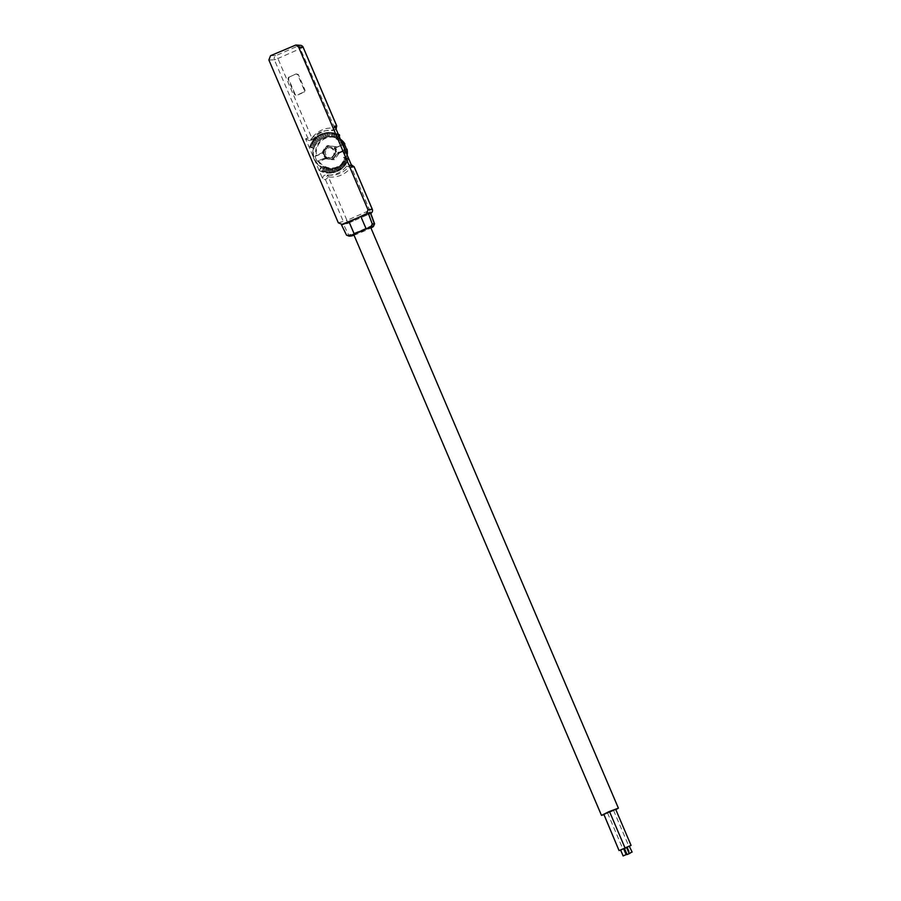 <?xml version="1.0" encoding="UTF-8"?>
<svg xmlns="http://www.w3.org/2000/svg" width="901" height="901" viewBox="0 0 901 901"><rect width="100%" height="100%" fill="white"/><g stroke="black" fill="none" stroke-linecap="round" stroke-linejoin="round"><path stroke-width="0.68" stroke-dasharray="4.5 3.38" d="M366.414 228.753L360.941 216.691M353.293 234.564L353.879 234.237M367.473 228.313L368.194 228.088M370.761 227.581L353.856 234.801M354.014 235.172A12.118 0.631 156.9 0 0 370.919 227.964M615.822 809.639L603.783 814.741M611.103 811.666L607.544 812.995L611.103 811.666M603.625 814.38L615.631 809.199M625.091 847.965L609.605 811.801M624.551 848.674L629.619 846.163M623.65 848.776L622.985 849.181L623.74 848.979M620.62 850.06L623.65 848.765M620.676 849.902L623.503 848.697M626.533 847.312L629.562 846.028M624.494 848.539L626.634 847.537M343.146 224.428L353.271 221.027L347.707 223.459A3.277 3.232 78 0 1 343.45 221.736L325.475 179.603L327.356 175.323L329.011 175.042L326.027 174.929L329.011 175.042A22.57 22.266 85.2 0 0 348.924 166.358L350.264 165.322L351.311 167.124L369.793 210.429L370.559 213.481L369.748 213.616L370.21 212.399M346.536 235.172L348.698 234.992A14.191 0.743 156.9 0 0 362.495 229.789A14.191 0.743 156.9 0 0 374.579 223.865M369.748 213.616L365.209 215.823L370.548 213.492A3.277 3.277 0 0 0 370.773 213.391A3.277 3.244 80.8 0 1 370.548 213.492L347.707 223.459A3.277 3.277 0 0 1 347.088 223.651L345.894 223.91L347.707 223.459L346.953 220.396L338.325 222.829M305.585 138.822L309.448 140.68L313.571 138.822L312.23 139.858L307.804 138.18L305.585 138.822L322.941 179.513L325.475 179.603L328.471 177.092L346.953 220.396L372.248 209.223M354.251 167.045L350.782 167.541A24.541 24.203 85.2 0 1 329.135 176.979L329.011 175.042M350.264 165.322L351.863 165.108L349.577 164.804L346.57 166.111A22.322 22.018 85.2 0 1 326.297 174.952C323.47 175.177 322.355 176.697 322.941 179.513M352.145 166.764L349.577 164.804M350.782 167.541L346.57 166.111M311.16 139.475A22.322 22.018 85.2 0 1 331.444 130.634L332.615 130.555L334.789 126.072M314.1 147.888L310.349 146.818C315.992 134.44 325.137 130.611 337.785 135.33L335.882 138.765A15.745 15.531 85.2 0 1 343.63 157.698L347.381 158.767C341.738 171.145 332.593 174.974 319.956 170.255L321.848 166.82A15.745 15.531 85.2 0 1 314.1 147.888L314.494 146.48L310.98 145.331L311.273 144.329L310.845 145.421L314.494 146.75M294.334 45.309L298.929 45.579L276.089 55.547A3.277 3.221 -91.4 0 0 274.4 59.86L277.902 58.52L311.802 138.011L312.343 137.594A24.541 24.203 85.2 0 1 333.978 128.156L333.471 130.138L331.444 130.634M268.87 59.995L274.4 59.86L307.804 138.18L311.802 138.011L311.881 139.982L313.593 138.81L312.343 137.594M288.647 77.171L287.971 78.894L294.661 94.571L296.395 95.405L303.682 92.071L304.347 90.348L297.668 74.67L295.956 73.972L289.21 77.081L288.534 78.804L295.28 94.605L296.981 95.292L304.414 92.048L305.09 90.325L298.344 74.524L296.204 73.893L289.21 77.081M324.709 130.87L327.04 130.42C321.544 131.546 317.062 134.339 313.593 138.81L313.571 138.822A22.57 22.266 85.2 0 1 333.471 130.138L336.107 129.181L335.138 129.868L334.643 128.043L336.591 125.622M303.198 47.348L277.902 58.52L276.089 55.547L270.559 55.682M300.393 45.32A3.277 3.244 -86.6 0 0 298.929 45.579L334.643 128.043L333.978 128.156M329.135 176.979L327.356 175.323M311.138 145.557L310.699 146.829L309.843 146.604L310.293 147.437L309.831 146.615A0.653 0.653 0 0 0 310.282 147.437L313.402 148.327A16.398 16.173 -94.8 0 0 321.071 167.079L321.848 166.82M323.436 171.674L323.639 171.066L322.119 171.156L323.436 171.674L325.644 167.789L323.493 166.809L320.891 169.771L319.483 169.929L319.754 170.83C323.876 172.947 328.212 173.6 332.762 172.767L332.762 172.767A20.34 20.059 85.2 0 1 319.765 170.83L321.161 170.672A0.653 0.642 -96.4 0 1 320.891 169.771L321.161 170.672L333.607 172.598L342.83 167.924L348.327 158.959L347.381 158.767L347.662 158.126L348.113 158.959A20.34 20.059 85.2 0 1 332.762 172.767L333.607 172.598C341.04 170.886 345.95 166.302 348.36 158.869M325.644 167.789L332.244 168.802L337.695 167.102L341.186 164.376L344.159 159.714L347.459 161.166L348.338 158.452L344.869 157.236L343.63 157.698M342.098 143.225A16.398 16.173 -94.8 0 0 336.873 138.495L335.882 138.765M339.497 135.589L337.785 135.33L339.226 134.688L336.895 133.686L336.569 137.425L329.71 136.445L322.907 138.135L317.963 141.592L314.494 146.48M310.124 146.57L317.952 136.22L329.383 132.447A20.34 20.059 85.2 0 0 309.843 146.604L309.831 146.615C313.255 137.515 319.765 132.796 329.372 132.447A20.34 20.059 85.2 0 1 338.19 134.733A0.653 0.653 -92.7 0 1 338.461 135.646L336.873 138.495L338.686 138.405L339.362 136.806M310.248 147.066L313.39 148.327C311.701 156.357 314.258 162.608 321.071 167.079L323.493 166.809M329.71 136.445L328.73 132.526L327.322 132.729L327.435 133.337L328.73 132.526L336.895 133.686L336.681 134.305L338.213 134.215L337.616 137.819L336.569 137.425M338.224 134.215L330.352 132.47L338.134 134.181M327.694 136.67L326.331 132.83L324.946 133.202L325.126 133.765L328.662 132.537M325.712 137.121L323.977 133.416L322.648 133.945L326.016 132.886M323.797 137.797L321.713 134.283L323.391 133.607M321.713 134.283L320.441 134.947L321.263 135.938L320.733 135.375L321.657 134.238M321.972 138.675L319.562 135.409L320.824 134.711M319.562 135.409L318.368 136.197L321.004 139.261M320.26 139.768L317.58 136.783L319.483 135.353M317.58 136.783L316.454 137.673L319.371 140.443M318.684 141.029L315.778 138.394L317.445 136.727M315.778 138.394L314.731 139.362L317.884 141.806M317.276 142.471L314.179 140.196L314.809 139.43M314.179 140.196L313.199 141.232L316.566 143.327M316.037 144.047L312.816 142.167L313.345 141.333M312.816 142.167L311.904 143.27L315.429 144.982M314.99 145.759L311.678 144.273L312.118 143.383M337.616 137.819L338.686 138.405L338.01 137.999L339.226 134.688M331.163 132.526L331.737 136.456L330.768 136.423L329.777 133.179L331.163 132.526L329.743 132.548L330.611 136.423M336.242 146.874L328.696 145.557L323.696 152.641L325.745 157.641L317.152 161.245A16.218 15.993 85.2 0 1 315.113 156.233L316.51 155.141A15.486 15.272 85.2 0 1 344.013 143.619L335.656 147.629L337.706 152.641L338.979 153.564L337.357 153.699L332.818 159.714L325.396 158.711L323.966 155.209A6.566 6.476 85.2 0 1 330.78 146.199L334.485 146.694L337.357 153.699M330.96 136.423L340.409 139.25A16.139 15.914 85.2 0 0 315.924 156.064L324.428 152.506L315.924 156.064L316.51 155.141L324.281 151.886M344.88 143.935L344.013 143.619M336.107 146.559L334.485 146.694M327.074 145.692L330.78 146.199A6.566 6.476 85.2 0 1 335.082 156.706A6.566 6.476 85.2 0 1 323.966 155.209L322.524 151.706L327.074 145.692L328.696 145.557M327.682 159.015A6.51 6.42 85.2 0 1 328.189 146.356A6.51 6.42 85.2 0 1 335.758 153.711A6.51 6.42 85.2 0 1 327.682 159.015M338.979 153.564L334.429 159.578L327.018 158.576L325.745 157.641M327.018 158.576L325.396 158.711M324.146 151.571L322.524 151.706M333.539 168.611L342.898 163.824L347.189 155.141A16.139 15.914 85.2 0 1 318.03 161.211L319.112 161.504L326.883 158.249M326.534 157.652L317.152 161.245M315.113 156.233L323.696 152.641M348.338 158.452L344.88 157.236L344.328 159.015L347.527 160.187L347.459 161.166M344.159 159.714L344.328 159.015M335.138 168.205L335.679 172.012L336.974 171.483L336.636 170.987L333.438 172.598L333.404 168.633L334.001 168.51L334.541 171.663L331.219 172.868L332.548 172.677L332.627 168.746M313.807 148.271L310.575 147.404M310.699 146.829L314.044 147.843M311.904 143.27L312.478 142.167M315.451 144.723L312.118 143.236M313.199 141.232L313.92 140.151M316.611 143.09L313.48 141.288M314.731 139.362L315.587 138.337M317.963 141.592L315.035 139.52M316.454 137.673L319.472 140.252M321.128 139.092L318.413 136.242M322.907 138.135L320.441 134.947L322.772 138.258M324.642 137.47L322.648 133.945L324.788 137.369M326.59 136.896L325.126 133.765M326.736 136.828L325.813 134.767M328.583 136.547L327.435 133.337M328.741 136.513L328.11 134.519M335.713 137.143L335.949 133.371L334.564 133.033L334.631 136.862M333.753 136.693L333.584 132.807L332.165 132.65L332.638 136.535M336.715 137.515L336.681 134.305M329.743 132.548L329.777 133.179M332.165 132.65L332.12 133.28L333.584 132.807M332.796 136.558L332.12 133.28M334.564 133.033L334.429 133.663L335.949 133.371M334.789 136.929L334.429 133.663M324.732 167.372L322.119 171.156L321.161 170.672L324.405 167.203M332.548 172.677L332.379 172.08L331.14 172.879L322.186 171.19M331.636 168.836L331.219 172.868M336.805 167.552L337.83 171.156L336.231 171.821M337.83 171.156L339.046 170.492L337.695 167.102M338.382 166.685L339.857 170.03L338.675 170.728M339.857 170.03L340.995 169.253L339.215 166.122M339.846 165.626L341.727 168.667L339.902 170.086M341.727 168.667L342.774 167.789L340.601 164.951M341.186 164.376L343.416 167.068L342.752 167.744M343.416 167.068L344.373 166.111L341.851 163.61M342.357 162.957L344.892 165.277L344.306 166.043M344.892 165.277L345.759 164.252L342.932 162.112M343.36 161.403L346.13 163.318L345.646 164.151M346.13 163.318L346.919 162.225L343.833 160.479M347.133 161.223L346.75 162.112M347.966 158.677L344.835 157.652M347.595 159.95L344.52 158.734M346.919 162.225L346.389 163.329M343.596 160.75L346.536 162.27M345.759 164.252L345.083 165.322M342.673 162.36L345.308 164.207M344.373 166.111L343.551 167.136M341.558 163.847L343.889 165.964M342.774 167.789L341.817 168.724M340.296 165.165L342.301 167.541M338.877 166.302L340.544 168.915M339.046 170.492L338.652 170.064L337.852 171.201M337.346 167.248L338.652 170.064M336.974 171.483L336.073 167.868M335.701 167.98L336.636 170.987M333.73 172.53L334.8 172.215L334.372 168.419M332.244 168.802L332.379 172.08M326.387 168.07L324.281 172.001L325.666 172.35L327.333 168.363M328.099 168.555L326.534 172.575L327.941 172.744L329.079 168.724M329.867 168.802L328.831 172.868L330.25 172.846L330.847 168.847M325.272 167.71L323.639 171.066M330.25 172.846L330.171 172.226L328.831 172.868M330.464 168.87L330.171 172.226M327.941 172.744L327.964 172.102L326.534 172.575M328.685 168.712L327.964 172.102M325.666 172.35L325.779 171.719L324.281 172.001M326.95 168.318L325.779 171.719M338.494 152.641L346.986 149.082L346.615 149.994A15.486 15.272 85.2 0 1 319.112 161.504M346.288 149.037L337.706 152.641M335.656 147.629L344.238 144.036M334.429 159.578L332.818 159.714M327.998 157.855A5.305 5.237 85.2 0 1 328.415 147.527A5.305 5.237 85.2 0 1 334.586 153.53A5.305 5.237 85.2 0 1 327.998 157.855M327.468 157.844A5.248 5.181 85.2 0 1 328.696 147.539A5.248 5.181 85.2 0 1 333.618 150.715A5.248 5.181 85.2 0 1 327.468 157.844M335.161 150.613A5.169 5.091 85.2 0 1 331.185 157.776A5.169 5.091 85.2 0 1 325.802 154.702A5.169 5.091 85.2 0 1 330.318 147.494A5.169 5.091 85.2 0 1 335.161 150.613M351.345 235.972L348.698 234.992L343.371 224.112M287.971 78.894L288.534 78.804M294.661 94.571L295.28 94.605M303.682 92.071L304.414 92.048M304.347 90.348L305.09 90.325M297.668 74.67L298.344 74.524M319.495 169.929L321.071 167.079L319.483 169.929A0.653 0.653 0 0 0 319.754 170.83A0.653 0.642 -96.4 0 1 319.495 169.929M344.858 149.679A16.398 16.173 -94.8 0 1 344.554 157.236L347.887 158.126M336.388 147.494L344.317 144.171L336.377 147.494M338.844 153.249L346.615 149.994M613.581 810.427L629.022 846.602M607.544 812.995L622.985 849.181M627.513 847.255L629.99 853.056M328.437 175.109L330.813 175.166L328.786 175.031M332.615 130.555L334.586 130.059M335.138 129.868L334.564 130.059M309.448 140.68L311.881 139.982M338.697 138.394L339.373 136.817M337.053 134.891L336.985 135.792M338.247 134.215L339.26 134.688M330.149 133.63L330.385 134.508M332.492 133.821L332.638 134.711M334.8 134.238L334.845 135.139M331.185 157.776L329.575 158.002M330.318 147.494L328.696 147.539"/><path stroke-width="1.35" d="M341.389 224.653L366.358 214.168L368.036 209.854L298.591 47.032L295.798 45.05L270.559 55.682L268.87 59.995L338.325 222.829L342.583 224.54L349.036 221.849L354.217 233.911L366.076 228.741M370.919 227.964A12.118 0.631 156.9 0 0 373.442 226.478A12.118 0.631 156.9 0 0 373.273 226.41L371.122 226.59L372.226 223.966L368.194 212.963L349.036 221.849L354.206 233.967L349.183 236.163L351.345 235.972A12.118 0.631 156.9 0 0 354.014 235.172M371.122 226.59L366.099 228.775L360.929 216.668M354.206 233.967L367.124 228.527M603.783 814.741L601.485 815.371L609.087 811.61L618.39 808.152L370.761 227.581L366.955 228.708M354.532 233.945L355.242 233.719M601.485 815.371L353.856 234.801L355.309 233.877M618.39 808.152L615.822 809.639M629.619 846.163L631.072 845.386L615.631 809.199L609.639 811.778M631.072 845.386L625.024 847.954L609.594 811.778L603.805 814.234L619.055 850.567L620.62 850.06M625.024 847.954L623.65 848.776M623.74 848.979L624.551 848.674M623.65 848.765L619.055 850.567M623.503 848.697L620.676 849.902M623.233 855.882L626.161 854.666L623.233 855.882M632.13 852.053L629.202 846.118L626.533 847.312L629.112 853.348L632.13 852.053L629.112 853.348M626.634 847.537L624.494 848.539L627.062 854.565L630.081 853.281L627.062 854.565M349.183 236.163L346.536 235.172L341.468 224.811M373.442 226.478L374.579 223.865A14.191 0.743 156.9 0 0 374.591 223.82A14.191 0.743 156.9 0 0 374.377 223.786L372.226 223.966M368.194 212.963L370.446 212.512L374.591 223.82M351.413 165.041L354.251 167.045L372.226 209.178A3.277 3.244 80.8 0 1 370.773 213.379A3.277 3.277 0 0 0 372.271 209.19L354.149 166.764M336.749 125.994L334.789 126.072L352.145 166.764L354.228 166.888L351.863 165.108M298.591 47.032L303.186 47.303L336.591 125.622L336.107 129.17L336.704 125.791L303.198 47.348M303.186 47.303L303.22 47.314A3.277 3.277 0 0 0 300.393 45.32A3.277 3.244 -86.6 0 1 303.186 47.303M338.224 134.215L339.226 134.688L338.19 134.733M338.269 134.238L339.226 134.688A0.653 0.653 -92.7 0 1 339.497 135.589L339.373 136.817M339.362 136.806L339.497 135.589L338.461 135.646M344.013 143.619L340.409 139.25A16.139 15.914 85.2 0 1 344.88 143.935L344.238 144.036A16.218 15.993 85.2 0 1 346.288 149.037L346.986 149.082L346.615 149.994L346.986 149.082A16.139 15.914 85.2 0 1 347.178 155.13L346.998 149.093M373.273 226.41L374.377 223.786L370.21 212.399M372.226 209.178L368.036 209.854M344.858 149.679A16.398 16.173 -94.8 0 0 342.098 143.225M344.88 143.935L344.317 144.171L344.88 143.935M620.564 849.925L623.143 855.95M623.582 848.629L626.161 854.666M295.798 45.05L300.393 45.32M338.247 134.215L339.26 134.688"/></g></svg>
